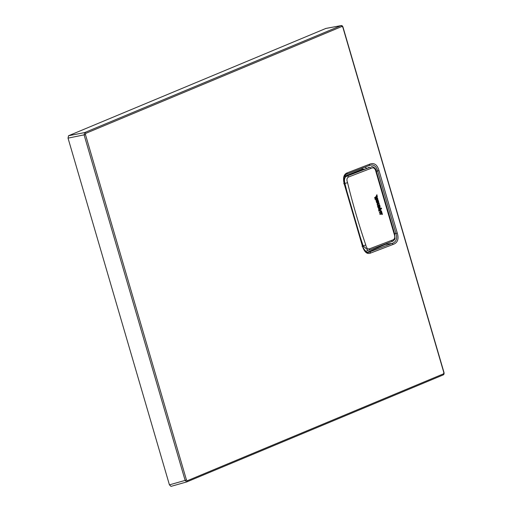 <?xml version="1.0" encoding="UTF-8"?>
<svg xmlns="http://www.w3.org/2000/svg" width="512" height="512" viewBox="0 0 512 512"><rect width="100%" height="100%" fill="white"/><g stroke="black" fill="none" stroke-linecap="round" stroke-linejoin="round"><path stroke-width="0.77" d="M443.584 373.811L443.84 372.608L342.829 27.194L342.003 26.438L85.715 133.376L85.459 134.573L164.051 403.347L186.464 479.994L187.29 480.742L443.584 373.811A1.018 0.838 67.3 0 1 443.155 374.944L443.155 374.944A1.018 0.838 67.3 0 1 443.078 374.97L186.79 481.901L185.139 480.403L169.427 484.851L68.038 138.138L68.55 135.738L325.837 28.454M387.104 243.258L385.389 244.397L392.09 243.411C396.237 241.99 397.523 238.675 395.936 233.459L397.267 233.056C399.014 239.002 397.658 242.784 393.184 244.403L370.886 252.941C367.315 254.605 364.512 252.41 362.477 246.349L344.198 183.827C342.739 177.805 343.782 174.138 347.328 172.819L369.728 164.166L369.299 165.472L346.771 174.131L347.328 172.819M397.267 233.056L379.008 170.592C377.267 164.627 374.176 162.49 369.728 164.166M187.29 480.742A1.018 0.832 67.3 0 1 186.867 481.875L186.79 481.901A1.018 0.832 67.3 0 0 186.867 481.875L443.155 374.944C443.949 374.592 444.23 373.786 444 372.512L342.995 27.098C342.464 25.843 341.824 25.344 341.069 25.613L84.64 132.582L84.128 134.989L185.139 480.403L186.464 479.994M393.184 244.403L392.09 243.411L368.25 252.461C367.072 253.562 362.906 248.371 362.899 246.138L344.621 183.59C343.181 178.726 344.39 174.566 346.918 174.08L346.771 174.131M394.618 233.779L395.936 233.459L377.216 169.517L375.885 166.97L373.888 165.338L371.987 164.883L369.459 165.414M186.637 481.946L171.002 486.374L169.427 484.851M370.886 252.941L369.677 252.032L367.315 252.378M364.755 167.174L366.65 168.192M344.57 176.25L362.47 169.171L364.301 169.094M362.848 245.965L363.174 245.882C355.808 223.994 349.722 203.168 344.909 183.418L344.595 183.494M365.574 251.245L368.275 250.502L363.174 245.882L365.773 244.979C358.643 223.974 352.576 203.219 347.558 182.707C346.451 179.718 346.829 177.798 348.704 176.947L371.091 168.314C373.536 167.142 375.155 168.294 375.962 171.75L394.208 234.163C395.392 237.485 394.694 239.494 392.109 240.192M347.558 182.707L344.902 183.418C343.923 179.226 344.768 176.723 347.437 175.917L369.958 167.277L371.091 168.314M347.437 175.923L344.416 176.64M369.971 167.27L345.114 176.365M369.312 250.138L391.789 241.51L392.115 240.192L369.702 248.742C367.808 249.466 366.496 248.211 365.766 244.986M379.789 205.421L377.562 206.189L377.734 206.771L378.426 206.515L377.92 207.398L378.611 208.326L378.778 210.291L380.819 208.134L378.426 207.686L378.816 206.963L379.872 207.302L380.07 206.368A1625.542 1149.581 69.2 0 1 379.789 205.421L377.728 206.176L377.882 206.701L378.624 206.426L378.08 207.373L378.758 208.262L378.918 210.208M378.72 207.123L379.77 207.373M381.414 208.09L378.65 210.963L381.542 211.36L381.382 210.81L379.789 210.56L381.568 208.608L381.414 208.09L378.842 210.912L381.542 211.36M381.619 211.622L379.398 212.397L379.565 212.947L381.766 212.122L381.619 211.622L379.565 212.384L379.565 212.947M381.843 212.39L381.312 212.538L381.517 213.242L379.834 213.862L380 214.426L381.683 213.798L381.894 214.522L382.419 214.31L381.843 212.39L381.472 212.531L381.683 213.229L380 213.856L380.147 214.355L381.83 213.734L382.048 214.451L382.419 214.31M379.258 203.59L377.882 204.096L377.709 204.698L378.029 205.075L379.539 204.557L379.578 205.101A6.79 5.037 80.8 0 1 379.354 205.19L377.747 205.619L377.12 204.614L377.408 203.712L379.11 203.078L379.258 203.59L377.76 204.154M377.856 203.251L378.618 202.56L378.573 201.216A18.15 13.37 -101.2 0 0 378.426 200.71L376.173 201.498L376.941 203.136L378.163 203.104M376.666 196.096L376.294 199.622L377.325 196.826L376.896 194.72L376.166 196.57L374.694 197.786L375.469 198.31L375.117 199.219L375.725 199.283L376.826 200.851L378.003 200.013L377.6 198.189L377.235 197.907L376.998 198.464L377.498 199.437L376.864 200.314M376.896 194.72L376.013 196.576L374.515 197.818L375.302 198.355L374.95 199.277L375.571 199.341L376.045 200.506L377.414 200.774M376.653 196.973L376.557 196.634L376.781 196.915M369.939 167.283L368.122 167.629M371.341 166.848L371.379 166.842C371.846 165.747 376.378 168.109 376.416 171.539L394.669 233.952L395.046 238.848C393.779 240.627 392.691 241.51 391.789 241.51M379.712 212.877L381.766 212.122M378.157 205.062L379.539 204.557M379.686 205.05A6.758 5.011 -99.2 0 1 379.482 205.133L379.354 205.19M379.482 205.133L378.342 205.574M377.728 203.59L379.11 203.078M378.426 200.71L376.333 201.485L376.902 202.899L377.984 203.187M377.19 198.624L377.645 199.571L377.005 200.314L376.275 199.827L376.186 198.803L375.712 198.765L376.806 195.981L376.474 199.469M379.571 206.067L379.526 206.899L379.002 206.278L379.571 206.067L379.27 206.938M379.187 208.365L379.866 208.486L379.379 209.011A1484.013 1049.453 69.2 0 1 379.187 208.365M378.208 201.382L378.144 202.47L377.286 202.643L376.858 201.882L378.208 201.382M375.61 197.894A349.952 116.058 14.6 0 1 375.315 197.734L375.853 197.293L375.61 197.894M378.899 206.33L379.424 206.131M379.866 208.486L379.251 208.992M379.085 208.435L379.674 208.538M378.304 201.837L377.702 202.726M375.654 197.408L375.462 197.888M85.459 134.573L68.038 138.138M342.003 26.438A1.018 0.838 -112.7 0 0 340.928 25.651L325.562 28.506M85.715 133.376A1.018 0.832 -112.7 0 0 84.64 132.582L68.55 135.738M362.054 246.33L362.477 246.349M343.731 183.661L344.198 183.827M370.022 165.216L369.299 165.472M376.352 171.309L379.008 170.592M384.563 244.218A1.632 1.306 -113.6 0 0 385.389 244.397L367.123 252.403M362.15 169.293L362.278 168.109M369.152 250.189L369.702 248.742M347.437 175.917L348.71 176.947M369.389 165.44L346.918 174.08M186.714 481.926L171.002 486.374M341.069 25.613L325.696 28.461"/></g></svg>
